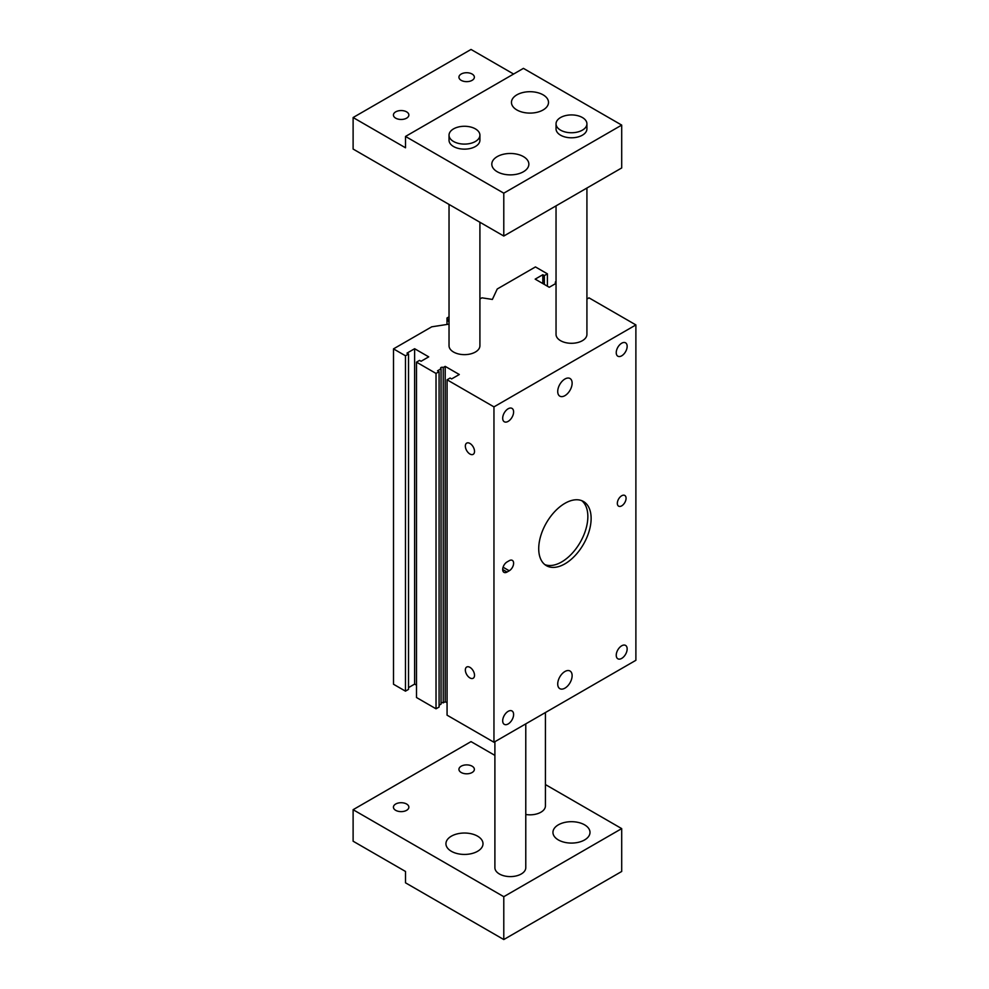 <?xml version="1.0" encoding="UTF-8"?>
<svg xmlns="http://www.w3.org/2000/svg" width="989" height="989" viewBox="0 0 989 989"><rect width="100%" height="100%" fill="white"/><g stroke="black" fill="none" stroke-linecap="round" stroke-linejoin="round"><path stroke-width="1.48" d="M451.367 851.294A18.531 10.694 180 0 1 445.94 843.728A18.531 10.694 180 0 1 457.388 833.851A18.531 10.694 180 0 1 477.576 836.162A18.531 10.694 180 0 1 483.003 843.728A18.531 10.694 180 0 1 471.568 853.618A18.531 10.694 180 0 1 451.367 851.294M558.377 839.945A18.531 10.694 180 0 1 552.95 832.379A18.531 10.694 180 0 1 564.385 822.502A18.531 10.694 180 0 1 584.573 824.826A18.531 10.694 180 0 1 590 832.379A18.531 10.694 180 0 1 578.565 842.269A18.531 10.694 180 0 1 558.377 839.945M543.085 94.833A18.531 10.694 0 0 0 522.897 92.521A18.531 10.694 0 0 0 511.461 102.399A18.531 10.694 0 0 0 516.888 109.964A18.531 10.694 0 0 0 537.076 112.289A18.531 10.694 0 0 0 548.512 102.399A18.531 10.694 0 0 0 543.085 94.833M523.428 156.608A18.531 10.694 0 0 0 503.24 154.296A18.531 10.694 0 0 0 491.805 164.174A18.531 10.694 0 0 0 497.232 171.74A18.531 10.694 0 0 0 517.42 174.064A18.531 10.694 0 0 0 528.855 164.174A18.531 10.694 0 0 0 523.428 156.608M564.929 395.649A10.187 5.885 120 0 0 571.58 386.674A10.187 5.885 120 0 0 570.023 378.503A10.187 5.885 120 0 0 564.929 379.01A10.187 5.885 120 0 0 558.266 387.997A10.187 5.885 120 0 0 559.823 396.156A10.187 5.885 120 0 0 564.929 395.649M564.929 688.159A10.187 5.885 120 0 0 571.58 679.171A10.187 5.885 120 0 0 570.023 671.012A10.187 5.885 120 0 0 564.929 671.506A10.187 5.885 120 0 0 558.266 680.494A10.187 5.885 120 0 0 559.823 688.653A10.187 5.885 120 0 0 564.929 688.159M621.698 505.849A6.181 3.56 120 0 0 625.74 500.409A6.181 3.56 120 0 0 624.788 495.452A6.181 3.56 120 0 0 621.698 495.761A6.181 3.56 120 0 0 617.668 501.2A6.181 3.56 120 0 0 618.607 506.158A6.181 3.56 120 0 0 621.698 505.849M564.929 563.841A37.063 21.399 120 0 0 589.135 531.18A37.063 21.399 120 0 0 583.448 501.485A37.063 21.399 120 0 0 564.929 503.327A37.063 21.399 120 0 0 540.711 535.976A37.063 21.399 120 0 0 546.398 565.671A37.063 21.399 120 0 0 564.929 563.841M544.828 564.608A37.063 21.399 120 0 0 561.653 561.95A37.063 21.399 120 0 0 585.389 530.784A37.063 21.399 120 0 0 581.742 500.669M621.698 658.402A7.727 4.463 120 0 0 626.742 651.59A7.727 4.463 120 0 0 625.555 645.409A7.727 4.463 120 0 0 621.698 645.792A7.727 4.463 120 0 0 616.654 652.592A7.727 4.463 120 0 0 617.841 658.785A7.727 4.463 120 0 0 621.698 658.402M621.698 355.817A7.727 4.463 120 0 0 626.742 349.006A7.727 4.463 120 0 0 625.555 342.824A7.727 4.463 120 0 0 621.698 343.208A7.727 4.463 120 0 0 616.654 350.007A7.727 4.463 120 0 0 617.841 356.201A7.727 4.463 120 0 0 621.698 355.817M508.148 421.376A7.727 4.463 120 0 0 513.192 414.576A7.727 4.463 120 0 0 512.005 408.383A7.727 4.463 120 0 0 508.148 408.766A7.727 4.463 120 0 0 503.104 415.565A7.727 4.463 120 0 0 504.291 421.759A7.727 4.463 120 0 0 508.148 421.376M508.148 723.96A7.727 4.463 120 0 0 513.192 717.161A7.727 4.463 120 0 0 512.005 710.967A7.727 4.463 120 0 0 508.148 711.351A7.727 4.463 120 0 0 503.104 718.15A7.727 4.463 120 0 0 504.291 724.344A7.727 4.463 120 0 0 508.148 723.96M469.936 443.443A6.49 3.746 -120 0 0 466.697 443.121A6.49 3.746 -120 0 0 465.695 448.314A6.49 3.746 -120 0 0 469.936 454.025A6.49 3.746 -120 0 0 473.175 454.347A6.49 3.746 -120 0 0 474.176 449.154A6.49 3.746 -120 0 0 469.936 443.443M469.936 667.352A6.49 3.746 -120 0 0 466.697 667.031A6.49 3.746 -120 0 0 465.695 672.223A6.49 3.746 -120 0 0 469.936 677.935A6.49 3.746 -120 0 0 473.175 678.256A6.49 3.746 -120 0 0 474.176 673.064A6.49 3.746 -120 0 0 469.936 667.352M461.195 772.496A7.727 4.463 180 0 1 458.933 769.343A7.727 4.463 180 0 1 463.705 765.226A7.727 4.463 180 0 1 472.112 766.191A7.727 4.463 180 0 1 474.374 769.343A7.727 4.463 180 0 1 469.614 773.472A7.727 4.463 180 0 1 461.195 772.496M395.687 810.325A7.727 4.463 180 0 1 393.424 807.172A7.727 4.463 180 0 1 398.196 803.056A7.727 4.463 180 0 1 406.603 804.02A7.727 4.463 180 0 1 408.865 807.172A7.727 4.463 180 0 1 404.105 811.289A7.727 4.463 180 0 1 395.687 810.325M472.112 74.039A7.727 4.463 0 0 0 463.705 73.062A7.727 4.463 0 0 0 458.933 77.191A7.727 4.463 0 0 0 461.195 80.344A7.727 4.463 0 0 0 469.614 81.308A7.727 4.463 0 0 0 474.374 77.191A7.727 4.463 0 0 0 472.112 74.039M406.603 111.856A7.727 4.463 0 0 0 398.196 110.892A7.727 4.463 0 0 0 393.424 115.008A7.727 4.463 0 0 0 395.687 118.161A7.727 4.463 0 0 0 404.105 119.125A7.727 4.463 0 0 0 408.865 115.008A7.727 4.463 0 0 0 406.603 111.856M453.555 141.489A15.441 8.913 0 0 0 470.381 143.417A15.441 8.913 0 0 0 479.912 135.184A15.441 8.913 0 0 0 475.388 128.879A15.441 8.913 0 0 0 458.562 126.951A15.441 8.913 0 0 0 449.031 135.184A15.441 8.913 0 0 0 453.555 141.489M449.031 135.184L449.031 140.228A15.441 8.913 0 0 0 453.555 146.533A15.441 8.913 0 0 0 470.381 148.461A15.441 8.913 0 0 0 479.912 140.228L479.912 135.184M560.553 130.14A15.441 8.913 0 0 0 577.391 132.069A15.441 8.913 0 0 0 586.922 123.835A15.441 8.913 0 0 0 582.397 117.53A15.441 8.913 0 0 0 565.572 115.602A15.441 8.913 0 0 0 556.041 123.835A15.441 8.913 0 0 0 560.553 130.14M556.041 123.835L556.041 128.879A15.441 8.913 0 0 0 560.553 135.184A15.441 8.913 0 0 0 577.391 137.112A15.441 8.913 0 0 0 586.922 128.879L586.922 123.835M449.031 204.439L449.031 345.73A15.441 8.913 0 0 0 453.555 352.035A15.441 8.913 0 0 0 470.381 353.963A15.441 8.913 0 0 0 479.912 345.73L479.912 222.265M556.041 205.873L556.041 334.381A15.441 8.913 0 0 0 560.553 340.686A15.441 8.913 0 0 0 577.391 342.614A15.441 8.913 0 0 0 586.922 334.381L586.922 188.046M525.777 723.874L525.777 867.687A15.441 8.913 180 0 1 516.246 875.92A15.441 8.913 180 0 1 499.408 873.992A15.441 8.913 180 0 1 494.896 867.687L494.896 741.701M545.421 712.525L545.421 805.911A15.441 8.913 180 0 1 525.777 814.491M449.031 324.145L431.723 326.815L393.498 348.882L405.465 355.78L408.519 354.013L406.986 353.135L414.626 348.721L428.719 356.856L421.079 361.269L419.546 360.379L416.493 362.147L436.025 373.434L439.091 371.666L437.558 370.788L441.057 368.773A1.545 0.89 180 0 1 440.599 368.143A1.545 0.89 180 0 1 441.551 367.315A1.545 0.89 180 0 1 443.233 367.512L445.198 366.375L459.292 374.51L451.639 378.923L450.119 378.033L447.065 379.801L447.065 715.171L493.956 742.245L635.89 660.293L635.89 324.924L588.999 297.85L586.922 299.049M447.065 702.808L445.198 701.733L443.233 702.87A1.545 0.89 0 0 0 441.057 702.87M441.057 368.773L441.057 704.131L439.091 705.268M439.091 371.666L439.091 707.036L436.025 708.804L436.025 373.434M416.493 362.147L416.493 697.517L436.025 708.804M416.493 685.154L414.626 684.091L408.519 687.615M408.519 354.013L408.519 689.382L405.465 691.15L405.465 355.78M393.498 348.882L393.498 684.24L405.465 691.15M556.041 283.349L549.254 287.267L535.173 279.133L542.813 274.719L544.346 275.597L547.399 273.829L535.445 266.931L497.232 288.998L492.386 299.432L481.94 297.825L479.912 298.987M449.031 316.826L447.003 317.988L449.031 322.365M447.065 379.801L493.956 406.875L635.89 324.924M586.922 300.174L586.922 300.817M556.041 281.581L555.373 281.964L556.041 282.347M547.399 286.192L547.399 273.829M447.003 324.454L447.003 317.988M493.956 406.875L493.956 742.245M494.896 755.386L471.024 741.614L353.11 809.694L353.11 841.206L405.515 871.47L405.515 882.818L503.784 939.55L621.698 871.47L621.698 828.609L545.421 784.561M353.11 809.694L503.784 896.689L503.784 939.55M509.236 560.689L507.06 561.95A6.181 3.56 120 0 0 503.018 567.389A6.181 3.56 120 0 0 503.97 572.347A6.181 3.56 120 0 0 507.06 572.038L509.236 570.777A6.181 3.56 120 0 0 513.279 565.337A6.181 3.56 120 0 0 512.327 560.38A6.181 3.56 120 0 0 509.236 560.689M513.612 74.039L471.024 49.45L353.11 117.53L353.11 149.055L503.784 236.037L621.698 167.957L621.698 125.096L523.428 68.365L405.515 136.445L503.784 193.176L621.698 125.096M503.784 236.037L503.784 193.176M353.11 117.53L405.515 147.794L405.515 136.445M503.784 896.689L621.698 828.609M445.198 701.733L445.198 366.375M443.233 702.87L443.233 367.512M414.626 684.091L414.626 348.721M555.373 283.732L555.373 281.964M544.346 284.424L544.346 275.597M542.813 283.546L542.813 274.719M503.08 567.216L509.236 570.777M502.684 569.516L507.06 572.038"/></g></svg>
